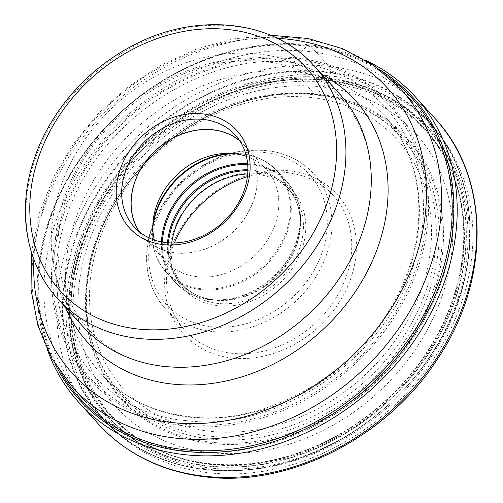 <?xml version="1.0" encoding="UTF-8"?>
<svg xmlns="http://www.w3.org/2000/svg" width="503" height="503" viewBox="0 0 503 503"><rect width="100%" height="100%" fill="white"/><g stroke="black" fill="none" stroke-linecap="round" stroke-linejoin="round"><path stroke-width="0.38" stroke-dasharray="2.52 1.89" d="M366.417 60.706A227.299 186.871 -42.2 0 0 309.464 44.798A227.299 186.871 -42.2 0 0 142.751 94.004A227.299 186.871 -42.2 0 0 102.184 130.849A227.299 186.871 -42.2 0 0 47.59 350.302M185.481 420.521C91.2 412.68 33.349 317.689 64.786 222.37C91.433 126.517 201.389 50.004 294.18 62.756C388.461 70.602 446.312 165.588 414.874 260.912C388.228 356.765 278.272 433.278 185.481 420.521M98.519 424.13A227.299 186.871 137.8 0 1 95.287 186.971A227.299 186.871 137.8 0 1 329.044 66.358A7.161 3.295 96.3 0 1 329.823 75.827A220.144 180.986 137.8 0 1 463.747 295.707A220.144 180.986 137.8 0 1 209.21 472.814A220.144 180.986 137.8 0 1 75.287 252.934A220.144 180.986 137.8 0 1 329.823 75.827L328.805 79.172A216.428 177.936 -42.2 0 0 78.556 253.298A216.428 177.936 -42.2 0 0 210.223 469.469A216.428 177.936 -42.2 0 0 460.471 295.349A216.428 177.936 -42.2 0 0 328.805 79.172A2.823 1.302 96.3 0 1 328.27 80.291A215.014 176.773 -42.2 0 0 79.663 253.273A215.014 176.773 -42.2 0 0 210.468 468.029A215.014 176.773 -42.2 0 0 459.076 295.047A215.014 176.773 -42.2 0 0 328.27 80.291L326.717 82.341A211.889 174.201 137.8 0 1 455.624 293.978A211.889 174.201 137.8 0 1 210.625 464.445A211.889 174.201 -42.2 0 1 81.725 252.808A211.889 174.201 -42.2 0 1 326.717 82.341L317.563 94.042A193.793 159.325 137.8 0 1 435.453 287.597A193.793 159.325 137.8 0 1 211.386 443.501A193.793 159.325 137.8 0 1 93.495 249.947A193.793 159.325 137.8 0 1 317.563 94.042A2.823 1.302 96.3 0 1 316.934 94.495A192.831 158.539 -42.2 0 0 242.496 102.115A192.831 158.539 -42.2 0 0 100.688 230.921A192.831 158.539 -42.2 0 0 211.279 442.238A192.831 158.539 -42.2 0 0 434.24 287.1A192.831 158.539 -42.2 0 0 316.934 94.495L315.123 94.897A190.851 156.905 -42.2 0 0 241.459 102.43A190.851 156.905 -42.2 0 0 101.109 229.915A190.851 156.905 -42.2 0 0 123.612 397.489A190.851 156.905 -42.2 0 0 210.562 439.056A190.851 156.905 137.8 0 0 405.852 339.292A190.851 156.905 137.8 0 0 406.103 140.903L386.203 117.941A191.555 157.483 137.8 0 1 385.952 317.066A191.555 157.483 137.8 0 1 189.939 417.201A191.555 157.483 137.8 0 1 102.669 375.483A191.555 157.483 137.8 0 1 96.922 174.931A191.555 157.483 137.8 0 1 294.89 71.766L315.123 94.897A190.851 156.905 137.8 0 1 406.103 140.903M53.129 229.915A221.71 182.275 137.8 0 1 214.052 63.554A221.71 182.275 137.8 0 1 412.856 102.386A221.71 182.275 137.8 0 1 416.993 107.139A221.71 182.275 137.8 0 1 444.35 272.991A221.71 182.275 137.8 0 1 286.917 438.082A221.71 182.275 137.8 0 1 88.962 405.091A221.71 182.275 137.8 0 1 84.623 400.52A221.71 182.275 137.8 0 1 53.129 229.915M83.07 326.648A173.195 142.393 137.8 0 1 58.461 193.378A173.195 142.393 137.8 0 1 184.173 63.422A173.195 142.393 137.8 0 1 339.481 93.753M139.287 231.77A68.314 56.166 -42.2 0 0 143.581 237.278A68.314 56.166 -42.2 0 0 175.434 252.946A68.314 56.166 -42.2 0 0 245.69 216.692A68.314 56.166 -42.2 0 0 244.716 145.417A68.314 56.166 -42.2 0 0 239.642 140.614M239.874 140.966A68.188 56.059 137.8 0 1 244.621 145.499A68.188 56.059 137.8 0 1 254.311 197.968A68.188 56.059 137.8 0 1 204.815 249.136A68.188 56.059 137.8 0 1 143.669 237.196A68.188 56.059 137.8 0 1 139.614 232.034M154.333 240.044A68.188 56.059 -42.2 0 0 165.342 261.057A68.188 56.059 -42.2 0 0 226.488 272.997A68.188 56.059 -42.2 0 0 275.984 221.829A68.188 56.059 -42.2 0 0 266.294 169.36A68.188 56.059 -42.2 0 0 246.439 156.389M171.724 242.987A71.589 58.857 -42.2 0 0 184.312 286.993A71.589 58.857 -42.2 0 0 248.507 299.536A71.589 58.857 -42.2 0 0 300.467 245.816A71.589 58.857 -42.2 0 0 290.3 190.725A71.589 58.857 -42.2 0 0 247.696 173.981M173.246 232.487A73.381 60.329 -42.2 0 0 217.887 305.78A73.381 60.329 -42.2 0 0 302.737 246.747A73.381 60.329 -42.2 0 0 258.096 173.453A73.381 60.329 -42.2 0 0 173.246 232.487M174.39 242.968A100.229 82.404 -42.2 0 0 170.706 253.16A100.229 82.404 -42.2 0 0 184.947 330.282A100.229 82.404 -42.2 0 0 274.82 347.837A100.229 82.404 -42.2 0 0 347.567 272.632A100.229 82.404 -42.2 0 0 333.326 195.504A100.229 82.404 -42.2 0 0 247.426 176.635M352.094 274.487A103.807 85.347 -42.2 0 0 288.942 170.806A103.807 85.347 -42.2 0 0 168.92 254.317A103.807 85.347 -42.2 0 0 232.065 358.004A103.807 85.347 -42.2 0 0 352.094 274.487M444.256 289.388A202.828 166.757 -42.2 0 0 320.864 86.799A202.828 166.757 -42.2 0 0 86.346 249.978A202.828 166.757 137.8 0 0 209.738 452.568A202.828 166.757 137.8 0 0 444.256 289.388M435.026 118.475A227.299 186.871 137.8 0 0 329.044 66.358L309.464 44.798L307.616 45.446A5.282 2.433 96.3 0 0 306.767 46.043L295.934 57.864A2.779 1.283 96.3 0 0 295.286 59.103L294.18 62.756A6.841 3.15 96.3 0 0 294.89 71.766A191.555 157.483 137.8 0 1 386.203 117.941C422.287 158.615 429.254 223.973 403.066 283.246C368.906 366.668 270.677 427.581 188.845 416.61C153.893 412.473 125.165 398.766 102.669 375.483L123.612 397.489M379.319 69.508A225.074 185.047 -42.2 0 0 307.616 45.446A225.074 185.047 -42.2 0 0 142.531 94.168A225.074 185.047 -42.2 0 0 102.361 130.654A225.074 185.047 -42.2 0 0 55.116 363.983M61.624 373.735A223.804 183.997 137.8 0 1 87.082 149.731A223.804 183.997 137.8 0 1 306.767 46.043A223.804 183.997 137.8 0 1 388.404 76.921M295.934 57.864A204.067 167.776 -42.2 0 0 59.983 222.037A204.067 167.776 -42.2 0 0 184.129 425.859A204.067 167.776 -42.2 0 0 420.08 261.686A204.067 167.776 -42.2 0 0 295.934 57.864M295.286 59.103A202.445 166.436 -42.2 0 0 61.215 221.974A202.445 166.436 -42.2 0 0 184.368 424.174A202.445 166.436 -42.2 0 0 418.446 261.309A202.445 166.436 -42.2 0 0 295.286 59.103M400.904 89.226A221.71 182.275 -42.2 0 0 202.099 50.401A221.71 182.275 -42.2 0 0 41.177 216.755A221.71 182.275 -42.2 0 0 72.677 387.36M33.89 259.529A212.549 174.748 137.8 0 1 42.522 210.229A212.549 174.748 137.8 0 1 277.379 38.36M321.75 74.237A180.395 148.31 -42.2 0 0 62.278 203.866A180.395 148.31 -42.2 0 0 65.346 307.138M314.13 65.849A173.195 142.393 -42.2 0 0 158.86 35.506A173.195 142.393 -42.2 0 0 33.135 165.399A173.195 142.393 -42.2 0 0 33.116 165.468A173.195 142.393 -42.2 0 0 57.726 298.744M152.887 224.363A74.834 61.523 -42.2 0 0 152.466 227.74A74.834 61.523 -42.2 0 0 207.588 289.074A74.834 61.523 -42.2 0 0 287.301 228.481A74.834 61.523 -42.2 0 0 234.367 153.346A74.834 61.523 -42.2 0 0 230.965 153.44M234.172 153.685A75.173 61.8 137.8 0 1 277.499 171.309A75.173 61.8 137.8 0 1 288.175 229.154A75.173 61.8 137.8 0 1 233.612 285.553A75.173 61.8 137.8 0 1 166.21 272.393A75.173 61.8 137.8 0 1 152.824 227.576M161.457 241.937A75.173 61.8 -42.2 0 0 175.195 282.277A75.173 61.8 -42.2 0 0 242.597 295.443A75.173 61.8 -42.2 0 0 297.16 239.044A75.173 61.8 -42.2 0 0 286.477 181.199A75.173 61.8 -42.2 0 0 247.639 163.657M247.715 164.575A74.834 61.523 137.8 0 1 300.222 225.853A74.834 61.523 137.8 0 1 297.443 239.648A74.834 61.523 137.8 0 1 218.321 300.241A74.834 61.523 137.8 0 1 162.368 242.106M167.537 242.779A71.929 59.134 -42.2 0 0 221.219 300.234A71.929 59.134 -42.2 0 0 297.26 241.993A71.929 59.134 -42.2 0 0 299.939 228.733A71.929 59.134 -42.2 0 0 247.891 169.788M247.872 170.724A71.589 58.857 137.8 0 1 287.376 187.506A71.589 58.857 137.8 0 1 297.55 242.597A71.589 58.857 137.8 0 1 245.583 296.317A71.589 58.857 137.8 0 1 181.388 283.78A71.589 58.857 137.8 0 1 168.467 242.848M323.272 248.979A96.645 79.455 137.8 0 1 211.537 326.761A96.645 79.455 137.8 0 1 152.711 230.255A96.645 79.455 137.8 0 1 264.44 152.472A96.645 79.455 137.8 0 1 323.272 248.979M150.931 231.386A100.229 82.404 137.8 0 1 223.678 156.181A100.229 82.404 137.8 0 1 313.551 173.736A100.229 82.404 137.8 0 1 327.793 250.859A100.229 82.404 137.8 0 1 255.046 326.063A100.229 82.404 137.8 0 1 165.173 308.515A100.229 82.404 137.8 0 1 150.931 231.386M423.803 282.384A185.085 152.164 137.8 0 1 209.801 431.285A185.085 152.164 137.8 0 1 97.205 246.426A185.085 152.164 137.8 0 1 311.206 97.519A185.085 152.164 137.8 0 1 423.803 282.384M93.809 246.671A189.644 155.911 137.8 0 1 313.086 94.099A189.644 155.911 137.8 0 1 428.455 283.516A189.644 155.911 137.8 0 1 209.179 436.088A189.644 155.911 137.8 0 1 93.809 246.671M79.927 251.28A212.505 174.711 -42.2 0 0 79.908 251.349A212.505 174.711 -42.2 0 0 209.154 463.603A212.505 174.711 -42.2 0 0 454.875 292.708A212.505 174.711 -42.2 0 0 454.894 292.639A212.505 174.711 -42.2 0 0 325.655 80.392A212.505 174.711 -42.2 0 0 79.927 251.28M455.246 292.715A212.863 175 -42.2 0 0 325.749 80.109A212.863 175 -42.2 0 0 79.631 251.355A212.863 175 -42.2 0 0 209.122 463.961A212.863 175 -42.2 0 0 455.246 292.715M457.139 292.922A215.014 176.767 137.8 0 1 208.538 465.897A215.014 176.767 137.8 0 1 77.732 251.148A215.014 176.767 137.8 0 1 326.34 78.166A215.014 176.767 137.8 0 1 457.139 292.922M77.431 251.085A215.322 177.025 137.8 0 1 326.397 77.852A215.322 177.025 137.8 0 1 457.39 292.922A215.322 177.025 137.8 0 1 208.424 466.155A215.322 177.025 137.8 0 1 77.431 251.085M72.206 249.607A220.213 181.042 -42.2 0 0 206.173 469.557A220.213 181.042 -42.2 0 0 460.792 292.394A220.213 181.042 -42.2 0 0 326.824 72.445A220.213 181.042 -42.2 0 0 72.206 249.607M71.608 249.306A220.616 181.376 137.8 0 1 235.215 82.567A220.616 181.376 137.8 0 1 433.68 127.133A220.616 181.376 137.8 0 1 460.905 292.168A220.616 181.376 137.8 0 1 304.246 456.441A220.616 181.376 137.8 0 1 107.265 423.62A220.616 181.376 137.8 0 1 71.608 249.306M142.751 94.004L142.531 94.168C127.932 104.995 114.546 117.161 102.361 130.654L102.184 130.849M101.109 229.915L100.688 230.921C124.845 171.391 180.929 120.45 242.496 102.115L241.459 102.43M270.495 35.241L233.505 38.869L196.723 48.917L161.281 65.019L128.278 86.648L98.745 113.106L73.608 143.569L53.664 177.075L39.574 212.599L31.438 252.374M370.724 192.932C375.326 141.343 351.886 96.475 310.823 75.224C289.552 64.095 265.351 59.373 238.208 61.058C164.5 64.441 85.812 128.095 65.22 201.502C37.323 289.005 92.288 368.001 178.798 367.259M143.581 237.278L134.213 226.966M244.716 145.417L235.354 135.106M143.669 237.196L165.342 261.057M244.621 145.499L266.294 169.36M227.752 153.365L234.367 153.346C252.009 153.49 266.389 159.476 277.499 171.309L286.477 181.199C297.191 193.391 301.769 208.273 300.222 225.853L299.939 228.733C301.347 212.304 297.16 198.559 287.376 187.506L290.3 190.725M153.119 221.15L152.466 227.74C150.919 245.313 155.502 260.196 166.21 272.393L175.195 282.277C186.305 294.11 200.678 300.096 218.321 300.241L221.219 300.234C204.727 300.058 191.454 294.576 181.388 283.78L184.312 286.993M333.326 195.504L313.551 173.736C290.024 146.907 245.024 142.299 208.097 162.406C179.565 178.181 160.426 200.942 150.661 230.695C142.116 261.189 146.951 287.131 165.173 308.515L184.947 330.282M88.962 405.091L107.265 423.62C152.484 470.456 230.116 483.905 301.907 457.403C375.609 431.649 439.521 365.31 460.949 292.3C479.648 231.984 469.305 169.197 433.68 127.133L416.993 107.139"/><path stroke-width="0.75" d="M47.59 350.302A227.299 186.871 -42.2 0 0 78.94 402.576A227.299 186.871 -42.2 0 0 184.928 454.699A227.299 186.871 -42.2 0 0 418.685 334.08A227.299 186.871 -42.2 0 0 415.447 96.922A227.299 186.871 -42.2 0 0 366.417 60.706M339.481 93.753A173.195 142.393 137.8 0 1 370.724 192.932A173.195 142.393 137.8 0 1 364.084 227.029A173.195 142.393 137.8 0 1 178.798 367.259A173.195 142.393 137.8 0 1 83.07 326.648L57.726 298.744A173.195 142.393 -42.2 0 0 212.989 329.088A173.195 142.393 -42.2 0 0 338.714 199.194A173.195 142.393 -42.2 0 0 338.739 199.119A173.195 142.393 -42.2 0 0 314.13 65.849L339.481 93.753M247.143 186.324A72.489 59.593 137.8 0 1 163.33 244.634A72.489 59.593 137.8 0 1 119.23 172.24A72.489 59.593 137.8 0 1 203.042 113.923A72.489 59.593 137.8 0 1 247.143 186.324M166.065 242.635A68.314 56.166 137.8 0 1 134.213 226.966A68.314 56.166 137.8 0 1 124.511 174.403A68.314 56.166 137.8 0 1 203.495 119.437A68.314 56.166 137.8 0 1 235.354 135.106A68.314 56.166 137.8 0 1 245.055 187.676A68.314 56.166 137.8 0 1 166.065 242.635M239.642 140.614A68.314 56.166 -42.2 0 0 212.863 129.749A68.314 56.166 -42.2 0 0 144.971 162.538A68.314 56.166 -42.2 0 0 139.287 231.77M139.614 232.034A68.188 56.059 137.8 0 1 133.98 184.72A68.188 56.059 137.8 0 1 239.874 140.966M246.439 156.389A68.188 56.059 -42.2 0 0 227.752 153.365A68.188 56.059 -42.2 0 0 155.653 208.582A68.188 56.059 -42.2 0 0 153.119 221.15A68.188 56.059 -42.2 0 0 154.333 240.044M247.696 173.981A71.589 58.857 -42.2 0 0 174.139 231.908A71.589 58.857 -42.2 0 0 171.724 242.987M247.426 176.635A100.229 82.404 -42.2 0 0 174.39 242.968M435.026 118.475A227.299 186.871 137.8 0 1 438.264 355.64A227.299 186.871 137.8 0 1 204.507 476.253A227.299 186.871 137.8 0 1 98.519 424.13C126.385 454.184 162.104 471.783 205.683 476.913C289.571 487.363 387.291 437.403 437.597 358.828C491.016 279.825 490.381 177.314 435.026 118.475L415.447 96.922M55.116 363.983A225.074 185.047 -42.2 0 0 184.299 451.329A225.074 185.047 -42.2 0 0 428.569 309.666A225.074 185.047 -42.2 0 0 379.319 69.508M388.404 76.921A223.804 183.997 137.8 0 1 423.627 315.23A223.804 183.997 137.8 0 1 184.148 449.632A223.804 183.997 137.8 0 1 61.624 373.735M31.438 252.374L31.06 289.885L37.958 325.755L51.985 358.664L72.677 387.36A221.71 182.275 -42.2 0 0 271.482 426.186A221.71 182.275 -42.2 0 0 432.404 259.831A221.71 182.275 -42.2 0 0 400.904 89.226L412.856 102.386M277.379 38.36A212.549 174.748 137.8 0 1 417.591 251.525A212.549 174.748 137.8 0 1 196.296 423.595A212.549 174.748 137.8 0 1 33.89 259.529M65.346 307.138A180.395 148.31 -42.2 0 0 226.18 380.966A180.395 148.31 -42.2 0 0 380.601 238.919A180.395 148.31 -42.2 0 0 321.75 74.237M329.66 195.478A166.034 136.508 -42.2 0 0 329.679 195.409A166.034 136.508 -42.2 0 0 228.708 29.576A166.034 136.508 -42.2 0 0 36.713 163.085A166.034 136.508 -42.2 0 0 36.694 163.148A166.034 136.508 -42.2 0 0 137.671 328.987A166.034 136.508 -42.2 0 0 329.66 195.478M230.965 153.44A74.834 61.523 -42.2 0 0 155.245 213.945A74.834 61.523 -42.2 0 0 152.887 224.363M152.824 227.576A75.173 61.8 137.8 0 1 155.528 214.548A75.173 61.8 137.8 0 1 234.172 153.685M247.639 163.657A75.173 61.8 -42.2 0 0 164.512 224.439A75.173 61.8 -42.2 0 0 161.457 241.937M162.368 242.106A74.834 61.523 137.8 0 1 165.386 225.105A74.834 61.523 137.8 0 1 247.715 164.575M247.891 169.788A71.929 59.134 -42.2 0 0 170.341 228.016A71.929 59.134 -42.2 0 0 167.537 242.779M168.467 242.848A71.589 58.857 137.8 0 1 171.215 228.689A71.589 58.857 137.8 0 1 247.872 170.724M78.94 402.576L98.519 424.13M400.904 89.226L374.326 65.88L342.908 48.76L307.867 38.454L270.495 35.241M57.726 298.744C26.722 265.169 17.253 213.335 32.582 164.085C47.031 115.533 84.906 70.552 131.748 46.163C195.522 11.437 273.362 19.378 314.13 65.849M72.677 387.36L84.623 400.52"/></g></svg>
